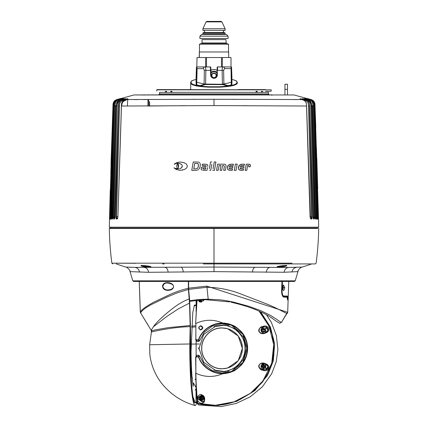 <?xml version="1.0" encoding="UTF-8"?>
<svg xmlns="http://www.w3.org/2000/svg" width="428" height="428" viewBox="0 0 428 428"><rect width="100%" height="100%" fill="white"/><g stroke="black" fill="none" stroke-linecap="round" stroke-linejoin="round"><path stroke-width="0.64" d="M195.773 99.301L192.868 99.307M149.672 105.989L171.633 105.791M180.407 105.716L185.484 105.684M117.887 216.424L115.763 217.066L118.615 105.957C118.396 102.346 120.033 100.189 123.532 99.489C128.245 98.52 129.186 98.531 126.351 99.531L214 99.285L214 105.593L214.904 105.593M215.45 105.593L216.739 105.593M242.467 105.684L247.694 105.716M235.133 99.307L232.227 99.301M264.087 89.58L262.401 89.58M188.406 89.58L190.695 89.58L190.695 82.379A0.428 0.423 180 0 1 191.123 81.957L191.123 82.823C191.894 84.819 197.688 86.124 208.5 86.74L219.5 86.74L219.601 87.157L208.399 87.157C197.469 86.584 191.567 85.279 190.695 83.241L190.695 89.58M238.054 89.58L256.206 89.58M149.672 106.074L149.586 101.634M166.567 92.1L166.54 91.287M170.751 91.287L170.74 92.1M171.312 91.287L171.393 92.1M256.688 91.287L256.607 92.1M257.249 91.287L257.26 92.1M261.46 91.287L261.433 92.1M261.92 92.1L261.947 91.287M256.533 89.58L261.471 89.58M265.617 89.58L261.465 89.58M265.59 91.287L270.929 91.287M157.012 89.58L271.245 89.848L156.755 89.848L157.012 89.58M166.535 89.58L162.383 89.58M166.529 89.58L164.989 89.58M166.053 91.287L166.08 92.1M256.078 91.287L255.998 92.1M172.002 92.1L171.922 91.287M266.045 92.336L161.955 92.336M221.501 66.934L221.501 57.534L230.981 57.534L230.96 59.669M216.135 75.489A2.135 2.135 0 0 0 212.93 73.637A2.135 2.135 0 0 0 212.93 77.34A2.135 2.135 0 0 0 216.135 75.489M221.501 57.534L206.499 57.534L206.499 66.934M197.035 59.556L197.014 57.534L206.499 57.534M228.648 52.403L228.691 57.534M199.309 57.529L199.389 54.115M223.678 39.611L225.963 39.611L226.246 43.378L201.754 43.378L199.469 44.207L199.469 51.975M225.963 39.611L202.037 39.611L202.037 42.977L225.963 42.977M226.246 43.378L228.531 44.207L199.469 44.207M228.531 44.207L228.531 51.975M228.702 52.906L228.702 51.975L199.298 51.975L199.298 52.906M199.352 52.403L199.309 54.115M196.992 67.335L196.431 67.346L196.051 82.181L196.564 67.592A0.428 0.401 1.4 0 1 196.773 67.26L197.105 68.614L196.431 67.346A0.428 0.428 -90 0 1 196.859 66.934L202.717 66.934M199.245 57.566L199.277 54.115M225.112 30.356L202.888 30.356L225.112 30.356L225.112 28.73L202.888 28.73L202.888 30.356M221.148 21.4L206.852 21.4L221.148 21.4L221.923 21.892L206.077 21.892L202.888 28.73M221.923 21.892L225.112 28.73M225.112 33.036L202.888 33.036L202.888 34.031L225.112 34.031L225.112 33.036L223.999 32.544C222.988 31.752 223.074 31.11 224.256 30.613M202.46 34.459L202.888 34.031L225.112 34.031L225.54 34.459M228.103 36.166L226.391 34.459L201.609 34.459L199.897 36.166L199.897 38.536L228.103 38.536L228.103 36.166L199.897 36.166M232.682 79.613A0.428 0.342 103.8 0 0 232.581 79.603L232.682 79.613C237.513 81.315 235.898 80.277 237.305 82.379L237.305 83.241C236.433 85.279 230.531 86.584 219.601 87.157M219.5 86.74C230.312 86.124 236.106 84.819 236.877 82.823A0.428 0.423 0 0 1 237.305 83.241L237.305 82.379A0.428 0.423 180 0 0 236.877 81.957C236.839 81.095 235.405 80.309 232.581 79.603L231.949 79.603M196.051 79.603L195.419 79.603A0.428 0.342 76.2 0 0 195.318 79.613L195.419 79.603C192.595 80.309 191.161 81.095 191.123 81.957M231.339 81.341L231.371 82.545M224.272 84.498L223.154 84.626M222.405 84.626L203.728 84.498M196.629 82.545L196.661 81.341M208.5 86.74L208.399 87.157M196.564 67.346A0.428 0.428 -90 0 1 196.992 66.934L204.905 66.934C205.51 67.164 205.825 68.303 205.863 70.353L210.918 70.336L210.811 67.346L211.079 75.061A2.921 2.921 0 0 0 214 77.88A2.921 2.921 0 0 0 216.921 75.061L217.189 67.346L217.344 75.077A3.349 3.349 0 0 1 214 78.308A3.349 3.349 0 0 1 210.656 75.077L210.383 66.934L204.584 66.934M217.189 67.33L217.617 66.934L221.774 66.934L217.617 66.934L217.51 70.353L222.137 70.353C222.175 68.303 222.49 67.164 223.095 66.934L231.141 66.934A0.428 0.428 -90 0 1 231.569 67.346L231.436 67.346A0.428 0.428 -90 0 0 231.008 66.934L231.008 59.294M231.949 78.19L231.569 67.346L231.949 82.181L223.892 83.979L223.887 84.375A0.428 0.369 107.5 0 1 223.518 84.776L222.405 84.658L222.405 84.268L223.887 84.375L227.482 85.509A0.428 0.369 107.5 0 1 227.108 85.91L223.518 84.776M231.436 67.346L230.895 68.614L224.577 68.614A1.707 1.477 -90 0 0 223.095 66.934L217.617 66.934A0.428 0.428 0 0 0 217.189 67.346M227.482 85.509L229.087 85.509L231.291 84.84L231.008 66.934M231.441 84.792L231.441 84.904A0.428 0.423 -179.4 0 0 231.864 84.503L231.436 67.592A0.428 0.401 178.6 0 0 231.227 67.26M231.291 84.84L231.864 84.498L231.949 82.181M223.892 83.979L222.416 84.081L222.137 70.353L223.619 70.32L223.892 83.979M197.362 66.934L196.431 67.346L196.051 78.19M205.595 84.268L222.405 84.268L205.59 84.081L204.113 84.375A0.428 0.369 72.5 0 0 204.482 84.776L200.893 85.91A0.428 0.369 72.5 0 1 200.518 85.509L204.113 84.375L204.108 83.979L205.59 84.081M205.584 84.081L205.863 70.353L204.381 70.32L204.108 83.979L196.051 82.181L196.136 84.498A0.428 0.423 179.4 0 0 196.559 84.904L196.559 84.792M196.051 82.181L196.136 84.498L198.913 85.509L200.518 85.509M210.811 67.33L210.383 66.934L210.811 67.33M215.316 77.564L212.684 77.564A2.461 2.461 0 0 1 212.566 77.489L212.55 77.479A2.461 2.461 0 0 1 211.55 75.248L211.55 75.226A2.461 2.461 0 0 1 212.984 73.247L213 73.236A2.461 2.461 0 0 1 215.434 73.482L215.45 73.498A2.461 2.461 0 0 1 216.45 75.724L216.45 75.745A2.461 2.461 0 0 1 215.316 77.564M204.381 70.32L203.423 68.614A1.707 1.477 90 0 1 204.905 66.934L210.383 66.934A0.428 0.428 0 0 1 210.811 67.346M203.931 66.934L201.888 66.934M196.992 59.155L196.773 67.26M224.069 66.934L221.774 66.934M220.49 66.934L217.617 66.934M210.988 72.455A4.275 4.275 0 0 1 217.012 72.455A4.275 4.275 0 0 0 210.988 72.455M211.55 75.248L212.55 77.479L211.55 75.248M210.918 70.358A5.981 5.981 0 0 1 217.082 70.358M317.613 218.863A0.685 0.679 89.6 0 1 317.678 219.131L314.045 105.737C314.147 102.206 312.467 100.082 309.016 99.36C305.132 98.231 305.303 98.221 309.519 99.328C312.964 99.981 314.628 102.099 314.516 105.684C314.623 102.18 312.959 100.061 309.546 99.328C305.603 98.189 305.694 98.178 309.813 99.307L294.073 94.963L133.927 94.963L118.171 99.307C114.774 100.056 113.12 102.164 113.211 105.641L109.702 219.002M109.712 218.831A0.685 0.685 88.7 0 0 109.638 219.125L113.062 105.614C112.981 102.153 114.629 100.045 118.005 99.291C114.533 100.024 112.89 102.126 113.056 105.609L109.311 227.172L318.689 227.172L318.502 219.136A0.685 0.685 -72 0 0 318.502 219.109L315.019 105.593L318.475 218.976M109.905 205.895L109.557 219.061A0.685 0.685 87 0 0 109.552 219.131M111.087 161.04L112.981 105.593L109.498 219.12A0.685 0.685 72 0 0 109.498 219.136L109.894 218.531M117.721 218.301L117.534 218.403A0.685 0.631 90.1 0 0 117.181 218.992L116.293 218.997L115.763 217.066M126.854 99.403L123.917 100.147C120.857 100.719 119.385 102.656 119.503 105.967L116.534 218.334M116.518 217.536L115.795 217.9L116.518 217.536M116.17 218.959L116.293 218.997A0.685 0.642 89.5 0 1 116.646 218.408L117.727 218.28M117.32 218.954L117.689 218.398M114.469 218.992L114.736 218.457M125.276 98.718L124.5 98.766M123.205 98.943L123.687 98.649M111.424 217.253L111.494 218.526L111.21 218.515M122.141 98.601L121.547 98.713M110.023 217.247L113.227 105.641C113.142 102.169 114.795 100.056 118.187 99.307C122.306 98.178 122.397 98.189 118.454 99.328C115.036 100.066 113.372 102.18 113.468 105.679C113.377 102.094 115.041 99.975 118.481 99.328C122.697 98.221 122.863 98.231 118.984 99.36L121.67 98.531M118.695 99.981L118.454 99.328L121.242 98.499M118.214 99.194L117.909 99.285C114.463 100.018 112.821 102.121 112.981 105.593C112.901 102.142 114.544 100.04 117.909 99.285L117.406 99.43M109.605 214.91L110.253 189.93M113.688 102.217L112.912 107.358M120.947 98.435L118.016 99.35M113.227 105.641L113.912 105.657M114.196 105.7L113.463 105.679L110.023 217.253L110.499 217.264L110.173 219.131L110.135 217.242L113.484 105.684L109.83 217.247M110.023 217.253L109.937 218.954A0.685 0.685 91 0 0 109.91 219.125M109.953 218.751A0.685 0.685 90.4 0 0 109.83 219.125M119.262 100.013L119.021 99.36C123.398 98.274 123.692 98.285 119.915 99.398C116.314 100.099 114.629 102.239 114.854 105.807L111.371 217.253L110.713 217.242L113.992 105.743C114.035 101.934 115.71 99.804 119.021 99.36L118.984 99.36C115.528 100.088 113.848 102.212 113.955 105.737L110.376 218.911L110.718 218.526M110.376 218.911L110.387 218.863A0.685 0.679 90.4 0 0 110.322 219.131M110.413 218.628A0.685 0.685 90.7 0 0 110.173 219.131M110.809 217.258L110.135 217.242M113.992 105.743L114.736 105.759L112.109 192.958M111.243 218.724A0.685 0.679 89.4 0 0 111.098 219.125L110.831 219.131A0.685 0.679 89.6 0 1 111.227 218.526L111.264 218.51M112.783 217.092L111.74 217.215L114.843 105.807L111.098 219.125M110.831 219.131L110.713 217.242M115.688 101.934L114.736 105.759M118.299 100.698L115.704 105.828L114.918 105.812C114.838 102.239 116.518 100.104 119.963 99.403C124.489 98.344 124.96 98.36 121.375 99.446C118 99.879 116.309 102.025 116.309 105.882L112.794 217.215L112.398 219.099L111.965 219.109L111.74 217.215M119.894 99.419L120.247 100.056M115.704 105.828L112.355 218.51L112.66 218.366M111.965 219.109A0.685 0.674 88.6 0 1 112.355 218.51L112.783 218.499M112.639 218.59A0.685 0.669 88.3 0 0 112.398 219.099M114.902 216.798L113.372 217.14L116.309 105.882L116.823 105.893L116.309 105.882M121.343 99.467L121.761 100.104C118.636 100.692 117.133 102.629 117.245 105.898L116.416 105.887C116.165 102.292 117.839 100.147 121.434 99.446C126.067 98.429 126.752 98.445 123.489 99.489C120.059 100.024 118.385 102.18 118.47 105.951L114.918 217.135L114.372 219.034L113.73 219.056L113.372 217.14M114.667 218.489A0.685 0.658 88.4 0 0 114.372 219.034M117.245 105.898L114.105 218.462L114.774 218.136M113.73 219.056A0.685 0.663 88.2 0 1 114.105 218.462L114.741 218.446M318.502 219.088L318.486 218.531M318.443 219.04A0.685 0.685 93 0 1 318.448 219.131L314.944 105.609C315.029 102.153 313.382 100.045 310.006 99.291C313.478 100.115 315.126 102.217 314.938 105.614L318.346 217.258L317.71 217.269M318.288 218.831A0.685 0.685 91.3 0 1 318.362 219.125L314.789 105.641L317.977 217.247M318.346 217.258L318.362 219.125M310.428 218.398L310.466 218.403A0.685 0.631 89.9 0 1 310.819 218.992L310.081 217.082L306.523 106.016C306.625 102.222 304.998 100.061 301.649 99.531C298.814 98.531 299.755 98.52 304.469 99.489C307.973 100.211 309.61 102.367 309.385 105.957L312.237 217.066L311.386 217.082L308.497 105.967C308.62 102.65 307.149 100.708 304.083 100.147L301.264 99.435M127.929 99.061L126.351 99.531C123.002 100.061 121.375 102.222 121.477 106.016L117.919 217.082L121.413 106.016C121.397 100.96 123.2 100.724 126.324 99.537L126.297 99.547M116.646 218.408L117.85 217.788M306.523 106.016L214 105.593L121.814 106.032C121.723 102.683 123.189 100.735 126.212 100.189M214 99.285L301.703 99.547M310.113 216.424L311.386 217.082L311.354 218.408L310.225 217.825M310.412 218.376L311.354 218.408A0.685 0.642 90.5 0 1 311.707 218.997L310.819 218.992M309.53 105.951L309.091 105.967L309.53 105.951C309.615 102.18 307.941 100.024 304.511 99.489C308.727 101.078 309.075 100.906 309.567 105.951L313.109 217.135L309.53 105.951L308.497 105.967M304.083 100.147L304.511 99.489C301.242 98.445 301.927 98.429 306.566 99.446C310.166 100.152 311.841 102.297 311.584 105.887L314.628 217.14L313.831 217.156L310.755 105.898C310.867 102.624 309.364 100.692 306.239 100.104L306.625 99.446C303.04 98.36 303.511 98.344 308.037 99.403C311.418 99.901 313.098 102.035 313.082 105.812L316.26 217.215L315.511 217.226L312.296 105.828L309.701 100.698M313.259 218.446L313.895 218.462L313.831 217.156L313.098 216.798M313.226 218.136L313.895 218.462A0.685 0.663 91.8 0 1 314.27 219.056L313.628 219.034L313.082 217.135M314.628 217.14L314.27 219.056M313.333 218.489A0.685 0.658 91.6 0 1 313.628 219.034M315.361 218.59A0.685 0.669 91.7 0 1 315.602 219.099L315.206 217.215L311.691 105.882L310.755 105.898M311.691 105.882L311.177 105.893L311.691 105.882C311.766 102.276 310.081 100.131 306.625 99.446L304.442 98.814M315.217 218.499L315.645 218.51L315.34 218.366M315.217 217.092L315.645 218.51A0.685 0.674 91.4 0 1 316.035 219.109L315.602 219.099M316.26 217.215L316.035 219.109M313.146 105.807L313.146 105.807C313.371 102.233 311.68 100.093 308.085 99.398C304.303 98.285 304.602 98.274 308.979 99.36C312.301 99.831 313.975 101.955 314.008 105.743L317.287 217.242L316.629 217.253L313.146 105.807L312.296 105.828M307.759 100.056L308.096 99.403M316.757 218.724A0.685 0.679 90.6 0 1 316.902 219.125L316.736 218.51M317.287 217.242L317.169 219.131A0.685 0.679 90.4 0 0 316.774 218.526L316.576 217.253M315.891 192.958L313.264 105.759L312.312 101.934M317.169 219.131L316.902 219.125M308.738 100.013L309.021 99.36L306.518 98.643M313.264 105.759L314.05 105.737L317.506 217.264L317.977 217.253L314.532 105.679L317.865 217.242L317.191 217.258M317.587 218.628A0.685 0.685 89.3 0 1 317.827 219.131L317.678 219.131M317.865 217.242L317.827 219.131M309.31 99.981L309.546 99.328L307.181 98.584M318.047 218.751A0.685 0.685 89.6 0 1 318.17 219.125L317.977 217.253L318.063 218.954A0.685 0.685 89 0 1 318.09 219.125M318.17 217.247L318.17 219.125M318.229 217.242L314.789 105.641C314.874 102.164 313.221 100.05 309.829 99.307C313.205 100.056 314.858 102.169 314.773 105.641L314.088 105.657M314.789 105.641C313.574 98.274 311.964 100.837 309.829 99.307L309.786 99.398M314.981 104.742L315.019 105.593C315.099 102.142 313.457 100.04 310.097 99.285C313.564 100.109 315.206 102.217 315.019 105.593L314.27 105.63M313.066 100.655L309.984 99.35M309.728 99.178L310.086 99.317M302.28 99.601L302.548 99.676M311.948 218.836L312.205 217.906L311.482 217.536L312.205 217.9L311.482 217.536M304.618 98.975L302.65 98.964M316.148 218.954L316.222 218.521M306.972 98.408L310.006 99.291M313.216 100.708L313.874 101.377M314.211 101.864L314.976 104.721L315.805 127.319M316.939 161.971L317.72 188.818M213.037 168.948L214.203 162.271M214.465 170.328L215.926 161.977L214.257 161.977L215.926 161.977L214.465 170.328L212.796 170.328M245.158 170.189L246.223 164.191L249.331 164.191L250.434 165.481L250.182 164.582M248.684 166.781L250.23 166.781L248.684 166.781L248.823 165.898L248.684 166.781M246.763 170.328L245.137 170.328L246.763 170.328L247.641 165.358L248.363 165.358L248.823 165.898M238.343 167.236L238.326 167.947L239.541 165.026L241.879 164.191L244.425 164.191L244.217 165.486L241.462 165.486L244.217 165.486M238.519 168.98L239.252 169.927M238.926 165.706L238.583 166.326M241.879 164.191L240.627 164.395M241.462 165.486L240.311 166.61L240.627 165.92M240.103 167.904L243.735 167.904L240.103 167.904L240.076 168.231L240.103 167.904M240.119 168.536L240.82 169.028L243.527 169.028L243.318 170.323L240.937 170.323L243.318 170.323M240.937 170.323L240.151 170.264L238.61 169.226L238.326 167.947M227.343 167.262L227.332 167.931L228.541 165.026L230.879 164.191L233.426 164.191L233.217 165.486L230.462 165.486L233.217 165.486M230.462 165.486L229.312 166.61L232.987 166.61L232.736 167.904L229.103 167.904L232.736 167.904M227.937 165.69L227.589 166.332M230.879 164.191L229.654 164.389M229.312 166.61L229.638 165.92M229.114 168.525L229.82 169.028L232.527 169.028L232.318 170.323L229.938 170.323L232.318 170.323M229.151 170.264L229.938 170.323L229.151 170.264L227.61 169.226L228.167 169.863M216.541 170.328L218.168 170.328L216.541 170.328L217.627 164.191L224.422 164.191C225.583 164.341 226.128 164.999 226.07 166.166L225.305 170.328L223.678 170.328L224.395 166.401L223.662 165.524L222.592 165.524L221.715 170.328L220.088 170.328L220.923 165.524L220.088 170.328L221.715 170.328M223.881 169.226L223.678 170.328M224.379 166.08L224.395 166.401M219.045 165.524L220.923 165.524L219.045 165.524L218.168 170.328M217.627 164.191L217.408 165.417M224.422 164.191L223.063 164.191M226.07 166.144L226.038 165.438M226.038 165.433L225.706 164.791M225.305 170.328L225.46 169.493M234.303 170.328L236.053 170.328L234.303 170.328L235.427 164.106L234.303 170.328M237.155 164.245L236.079 170.189M235.427 164.106L237.182 164.106M229.103 167.904L229.076 168.231M227.61 169.226L227.332 167.947M240.311 166.61L243.981 166.61L243.735 167.904M250.434 165.481L250.23 166.781M312.237 217.066L311.707 218.997M209.367 168.659L210.533 161.977L211.871 161.977M211.817 164.186L210.742 170.328L209.634 170.328M210.41 170.328L210.742 170.328M191.824 170.05L191.776 170.328L195.783 170.328L191.776 170.328L193.21 162.116M193.237 161.977L198.164 162.062M195.826 168.867L193.777 168.867L194.74 163.4L197.704 163.566L198.287 164.026L198.496 164.983L197.955 167.616L197.287 168.493L195.826 168.867M197.955 167.616L198.287 166.572M198.373 166.155L198.453 165.524M198.287 164.026L196.784 163.4M194.74 163.4L193.777 168.867M198.956 169.119L199.999 167.321L200.374 164.523L199.999 167.321L198.956 169.119M198.373 169.574L197.913 169.868L198.373 169.574M197.452 170.077L197.913 169.868L197.452 170.077M196.827 170.242L196.324 170.285L196.827 170.242M195.783 170.328L196.324 170.285L195.783 170.328M198.999 162.314L198.581 162.142L198.999 162.314M199.662 162.768L199.33 162.522L199.662 162.768M200.042 163.314L200.374 164.523M202.112 165.443L205.124 165.443L202.112 165.443L202.321 164.191L202.112 165.443M206.922 164.406L205.67 164.191L206.922 164.406L207.741 165.278L207.805 166.492L207.842 166.005M202.754 170.333L207.093 170.333L202.754 170.333M202.455 166.818L201.791 167.204L203.295 166.62L206.093 166.62L205.927 165.7L205.124 165.443M204.605 167.824L203.156 167.99L205.868 167.824L205.659 169.076L203.279 169.076L202.819 168.493L203.156 167.99L202.819 168.493L203.279 169.076M205.659 169.076L205.868 167.824L205.387 167.824M202.819 168.493L202.909 168.916L202.819 168.493M205.932 165.706L206.125 166.064M207.741 165.278L207.436 164.743M207.601 167.594L207.238 169.563M201.791 170.167L201.128 169.215L201.342 169.772M201.128 169.215L201.791 167.204L201.208 168.124M178.412 167.535L177.69 163.362L176.999 164.689M176.978 164.759L176.759 166.155M177.106 167.915L177.69 168.942L178.385 167.621M177.69 163.362C178.925 165.219 178.925 167.075 177.69 168.942C176.459 167.091 176.459 165.229 177.69 163.362M176.566 168.91L174.865 168.354L178.904 168.932L177.031 168.98M182.312 166.16L181.226 168.001M180.611 168.37L180.086 168.605M179.616 168.771L181.258 167.979C182.649 166.733 182.649 165.492 181.253 164.25L178.663 163.266L176.459 163.33L174.191 164.331L175.213 163.742M181.279 164.261L181.809 164.721M179.476 163.426L181.253 164.25M175.758 163.523L176.411 163.341M174.191 164.331L177.7 162.346L176.545 162.683M175.443 163.261L174.217 164.299M177.7 162.346L180.365 162.025L184.19 162.72L186.207 163.967C187.544 165.336 187.592 166.754 186.351 168.215L184.452 169.499L186.351 168.215M186.956 167.418L187.191 166.749M187.25 166.348L187.143 165.358M186.619 164.373L186.207 163.967M179.878 170.291L180.397 170.307M182.146 170.162L182.435 170.109M184.452 169.499L180.365 170.307L178.182 170.077M177.347 169.889L173.971 167.706L174.875 168.627M175.641 169.167L176.159 169.451M173.971 167.706L174.865 168.354M202.321 164.191L205.67 164.191M117.919 217.082L117.181 218.992M119.503 105.967L118.47 105.951M123.435 99.515L123.917 100.147M214 94.963L294.073 94.963M133.927 94.963L214 94.706M297.599 99.564L294.576 99.574M318.486 218.585L318.496 218.954M148.693 100.136L148.805 106L147.906 106.005L147.992 99.531L143.701 99.553M137.95 99.574L134.044 99.58M129.791 99.564L127.683 99.547L127.416 106.08M141.914 95L145.734 95M148.334 94.706L148.409 94.995M268.442 93.882L268.388 92.336L159.612 92.336L159.558 93.882L268.442 93.882C268.217 94.053 268.5 94.326 269.298 94.706L158.702 94.706C159.5 94.326 159.783 94.053 159.558 93.882M148.757 102.051L148.832 106.096M284.92 94.706A1.707 1.707 0 0 0 284.936 94.492L284.936 84.241L287.498 84.241L287.498 94.492A4.275 4.275 0 0 1 287.493 94.706M110.59 227.172L110.59 228.028M317.41 227.172L317.496 228.028L228.477 228.028M283.192 266.061L279.752 266.061L283.192 266.061M283.93 266.061L282.683 266.061M144.172 266.061L144.487 266.061M259.7 311.37L269.774 326.73L273.551 339.158L273.883 355.417L269.865 369.776L262.519 382.027L252.129 392.283L239.776 399.666L251.177 392.904L260.791 383.852L268.105 372.847L272.62 360.435L273.984 347.279L272.085 334.172L267.072 321.926L259.331 311.21M196.029 383.461L196.029 389.293L195.243 389.63L196.029 390.149L196.029 401.261L196.099 390.331L196.115 401.732L197.533 403.77L217.97 405.503L236.759 401.32L254.794 390.641L267.463 375.511L273.326 360.89L274.637 343.962L270.426 327.104L260.652 311.798M196.163 402.154L196.484 402.999M198.929 404.995L196.516 403.042M199.143 300.092L199.143 301.735M196.115 300.397L196.115 311.424M196.115 340.72L196.115 355.994M196.115 385.291L196.099 384.97M199.555 398.195L199.555 397.446M199.555 301.927L199.555 300.055M239.776 399.666C225.914 405.765 211.796 407.039 197.426 403.492M196.72 302.05L196.72 300.328M200.165 397.922L200.16 397.205M200.16 397.077L200.16 396.644M200.16 396.531L200.16 396.232M200.16 302.082L200.16 300.007M200.588 399.955L200.475 399.64M204.231 299.333L205.97 299.728L204.311 299.643L204.231 299.333L202.177 299.712M201.165 299.975L201.181 301.189L201.374 300.782L201.181 301.189L201.556 301.119M188.598 281.442L188.668 289.387L206.895 287.284L214.396 287.632L221.843 288.638C228.06 289.842 233.474 291.275 238.096 292.939L266.676 303.955C281.11 309.851 285.968 313.82 287.092 313.269L281.528 322.22C281.239 322.455 279.602 321.487 276.616 319.304L270.55 315.409L260.609 310.562L248.475 306.202L234.255 302.312C229.906 301.28 223.095 300.071 218.869 299.739L208.045 299.209C201.861 299.199 195.751 299.723 189.706 300.777L189.898 301.184M188.62 288.183L206.847 286.134L287.696 312.296L287.423 313.189M188.668 289.387L189.706 300.777M287.696 312.296L288.221 297.176L287.809 296.732L286.364 296.684M286.888 296.706L287.231 296.716M286.894 296.663L287.3 297.102M288.221 297.176L287.68 300.076L287.001 297.176L283.721 297.102L282.908 296.641L281.597 291.2L281.95 281.373M287.803 296.738L288.215 297.176M286.851 297.176L287.455 296.722M283.721 297.102L283.336 296.663L286.626 296.738L287.001 297.176M286.626 296.738L286 297.176M283.336 296.663L282.71 296.395M201.155 299.937L201.171 301.114M230.943 302.168L230.943 302.168C241.108 304.592 249.064 306.983 254.804 309.342M229.659 301.9L205.97 299.728M254.451 309.198L255.008 309.241L254.451 309.198M271.491 317.763C272.224 318.395 272.352 318.437 271.866 317.892M287.349 312.424L281.528 322.22L280.11 323.022C280.329 323.9 277.692 322.327 272.192 318.293L272.165 318.272M140.373 312.333L139.255 281.442L140.352 312.103C141.197 309.909 145.702 306.587 153.855 302.147L169.937 294.518C175.207 292.094 181.354 290.002 188.374 288.237L188.347 281.442M151.362 330.625L140.603 312.938C141.518 311.354 143.171 309.027 151.619 304.426L166.749 297.166L177.47 292.768L188.422 289.44L189.508 303.056L190.16 325.515L168.482 327.591L155.771 329.806C151.507 330.71 150.185 331.17 151.806 331.192M191.562 327.201L195.644 326.901M200.711 325.745L200.406 325.762M191.621 326.104L195.644 325.804M149.891 344.743L189.818 343.978C189.492 376.014 192.199 406.514 195.286 405.589L196.778 403.427M151.33 330.56L151.475 331.823L149.639 344.717L149.827 354.224C149.998 356.503 150.993 362.548 153.181 368.23C155.487 374.286 158.708 379.807 162.854 384.788C171.505 394.98 182.269 401.903 195.136 405.567L195.286 405.589M199.453 343.994L190.08 344.096M190.16 325.515L190.155 326.607C167.161 327.441 148.634 332.957 151.753 331.695M190.155 326.607L189.818 343.978M151.785 330.753L151.384 329.924L153.422 326.773L166.749 316.522L178.332 308.861L189.508 303.056M153.422 326.773C155.551 323.531 159.831 319.149 166.257 313.638C168.926 311.365 174.469 306.983 177.476 305.014C181.509 302.339 185.447 300.312 189.283 298.942M201.01 299.948L200.914 302.115M196.334 402.7L193.938 401.978L191.808 390.293L189.979 345.343L190.321 325.045L189.674 302.735L188.539 288.274L188.518 281.442M188.374 288.237L188.422 289.44M201.09 302.098L201.165 300.574M194.023 306.143L196.115 305.137M140.352 312.103L140.603 312.938M168.429 289.884L168.327 289.89C165.855 290.184 164.02 289.184 162.833 286.878C163.287 283.978 164.957 282.705 167.835 283.063L167.583 282.651C160.666 282.282 161.014 290.628 168.081 290.334C175.544 290.254 175.357 282.849 167.583 282.651L167.936 283.063M168.327 289.89L168.081 290.334L168.327 289.89C171.098 289.697 172.848 288.702 173.57 286.904C173.698 284.363 170.579 283.47 167.835 283.063L167.899 283.063M200.828 302.12L200.422 299.991M196.029 387.463L193.392 382.985L193.13 386.436L192.477 380.813C192.525 378.229 192.423 377.17 192.172 377.63L192.097 377.475C191.476 369.936 191.129 361.211 191.054 351.302L192.744 312.954L194.414 305.084L196.115 304.998M204.311 299.643L189.834 301.344L189.732 301.911L190.476 327.163L190.936 378.454L192.814 396.339L195.286 402.818L196.142 402.074M189.732 301.911L189.299 301.499M189.197 295.16L189.133 294.796M189.005 293.346L188.973 292.699M287.803 296.481L286.904 296.406L287.338 295.994M286.781 296.449L287.37 296.465M286.958 297.128L287.391 296.609L287.894 298.145L288.258 296.064L288.772 281.442M287.894 298.145L287.402 298.578L287.092 297.861M286.926 296.914L286.744 296.481L287.183 296.069L283.764 295.994L283.341 296.406L286.744 296.481L286.926 296.914L286.353 296.898L286.685 296.481M283.341 296.406L283.336 296.406C282.229 295.999 281.656 294.255 281.629 291.184L281.982 281.356M281.597 291.184L282.073 291.2C282.143 294.132 282.705 295.732 283.764 295.994M282.073 291.2L282.432 281.373M282.721 287.659L283.309 288.001L283.02 288.943L282.956 286.38L283.133 287.659L284.438 287.659L283.545 284.978L283.234 285.091M282.528 287.67L283.357 284.946L284.706 287.67C283.914 291.473 283.186 291.473 282.528 287.67M284.438 287.659L284.706 287.67M287.183 296.069L287.391 296.609M281.667 289.264L281.688 289.542M282.555 289.606L282.956 288.943M282.956 286.38L282.555 285.711M204.049 396.943L203.915 397.318L204.049 396.943M203.284 398.393L203.337 397.976M203.814 396.494L203.626 396.82M204.017 399.511L204.161 399.795L204.017 399.511M265.66 367.636L266.494 369.032L265.66 367.636M266.516 369.476L265.916 368.701M266.965 369.187L265.317 368.08M265.29 368.048L265.093 367.705M261.722 369.942L263.621 370.509C268.276 371.98 271.101 365.956 266.291 364.041L265.799 364.314L263.985 363.57L264.472 363.286C261.925 362.564 260.128 363.195 259.074 365.175C257.56 366.395 260.829 370.295 261.722 369.942L261.583 369.385C258.779 367.641 258.287 365.849 260.096 364.009C260.812 363.281 262.113 363.137 263.985 363.57L265.815 364.324L265.339 364.843M266.125 364.469L265.708 365.346L266.125 364.469M265.51 330.239L265.51 330.239C264.226 332.765 262.926 332.765 261.631 330.239C262.926 327.72 264.226 327.72 265.526 330.239L264.809 330.239L265.093 331.47M265.708 331.368L266.055 332.133L265.708 331.368M265.697 332.283L265.339 331.877M267.126 327.5L265.339 328.602M266.933 327.35L266.066 327.912M266.494 327.682L265.67 329.036L266.494 327.682M265.916 328.019L266.623 327.142M203.969 300.306L203.637 299.702M202.695 398.393L202.845 397.708M203.113 396.376L203.182 396.012M203.257 301.103L203.011 299.803M201.556 302.013L201.556 299.91M201.096 398.393L201.096 397.708M201.096 396.382L201.096 396.109M201.096 396.071L201.096 395.788M148.243 325.403L140.566 312.879M140.566 312.98L140.475 311.996M196.409 390.4L196.259 401.261L197.859 403.117C196.939 397.596 196.259 387.634 195.826 373.227L195.644 373.173C196.072 387.399 196.746 397.27 197.656 402.791L197.859 403.117L197.313 402.978L196.029 401.261L196.131 402.015M196.265 390.4L195.478 390.063L196.869 390.063M259.031 311.076L269.025 326.115L273.717 344.668L271.737 363.254L262.91 380.963L250.348 393.364L234.073 401.822L215.434 405.279L197.388 403.385L197.313 402.978M196.029 378.855L195.008 379.288L196.029 379.909M197.388 403.385L196.104 401.796M231.559 325.243L221.779 323.686L212.181 326.136L204.327 332.187L199.48 340.865L198.64 339.42C201.738 329.929 212.951 322.391 222.865 323.14L231.297 325.136L242.869 334.273L247.272 348.36L242.869 362.446L231.297 371.579L222.854 373.323L222.742 373.698C213.695 377.507 204.739 377.357 195.874 373.243L195.644 357.508L196.168 355.845M199.48 340.865L198.667 341.464L196.971 341.464L196.126 340.602L196.126 356.117L196.971 355.251L198.667 355.251L199.48 355.855L204.322 364.533L212.181 370.584L221.779 373.034L231.559 371.477M222.854 323.397C213.064 322.653 201.93 330.159 198.902 339.511L198.1 340.062L198.667 341.464M196.971 341.464L196.468 339.811L195.874 339.206L195.874 323.477L195.831 339.746M196.168 340.875L195.644 339.206L196.489 340.062L198.1 340.062L198.64 339.42M222.742 373.698C226.407 373.564 229.863 372.735 233.116 371.204C234.137 371.162 236.807 369.177 241.13 365.25C245.335 360.579 247.507 354.951 247.651 348.36C247.491 341.726 245.319 336.098 241.13 331.47C237.267 327.843 234.598 325.858 233.116 325.515C229.916 324.001 226.455 323.167 222.742 323.022C213.7 319.213 204.745 319.363 195.874 323.477M200.769 325.729C203.493 327.142 203.493 328.554 200.769 329.967C198.052 328.554 198.052 327.142 200.769 325.729M196.875 300.312L195.644 323.547L196.869 300.312M197.046 300.296L195.644 323.547M261.722 326.778C260.823 326.414 257.565 330.346 259.068 331.534C260.128 333.53 261.931 334.161 264.472 333.433L263.99 333.15C262.418 334.038 260.818 333.498 259.191 331.529C258.967 329.03 259.764 327.629 261.583 327.329L261.722 326.778L263.621 326.211C268.308 324.729 271.074 330.774 266.291 332.679L265.799 332.401L263.99 333.15L265.799 332.401M266.387 332.171L264.814 332.824C261.562 334.37 259.298 328.881 262.68 327.655L261.583 327.329L263.466 326.767L266.195 326.928L267.88 330.352L265.809 332.395C268.602 330.801 268.731 328.977 266.195 326.928M262.68 327.655L264.253 327.003L266.232 326.944M264.253 327.003L263.466 326.767L263.621 326.211M264.472 333.433L266.291 332.679M266.232 369.776L264.253 369.717L262.68 369.064C259.298 367.839 261.562 362.35 264.814 363.891M266.2 369.787C268.795 368.112 268.666 366.293 265.815 364.324L267.88 366.363L266.2 369.787L263.466 369.947L264.333 369.557C267.393 370.99 269.506 365.87 266.339 364.704L266.387 364.544M266.291 364.041L264.472 363.286M263.621 370.509L263.466 369.947L261.583 369.385L262.68 369.064M202.797 402.336L199.159 399.008L199.582 397.35L202.631 395.274M202.947 395.504L199.764 397.393L199.341 399.051L203.707 401.576M203.065 395.606L199.742 398.051L204.204 399.747M204.097 400.56L202.722 402.368L198.121 398.939L199.341 399.051M204.097 400.512L204.343 398.832L204.691 399.308C204.782 397.024 203.733 395.488 201.551 394.702C199.983 393.375 197.014 397.002 197.645 397.505L201.946 394.916L204.343 398.832L204.097 400.512L202.722 402.368M204.108 400.464L204.456 400.945L204.691 399.308M197.645 397.505L197.602 399.196C197.645 403.529 204.145 404.942 204.456 400.945M197.602 399.196L198.121 398.939L198.164 397.259L199.582 397.35M197.838 300.21L200.983 302.109L204.349 299.643M222.865 373.58C212.951 374.323 201.738 366.791 198.64 357.3L198.078 356.909L196.468 356.909L195.874 357.508L195.874 373.243M198.64 357.3L199.48 355.855M198.667 355.251L198.1 356.652L198.902 357.209C201.93 366.561 213.064 374.067 222.854 373.323M195.831 356.973L195.644 357.508L196.489 356.652L198.1 356.652M213.968 326.746L225.176 325.066L235.839 328.891L243.452 337.323L246.202 348.36L243.452 359.397L235.839 367.829L225.176 371.654L213.968 369.974M199.411 349.296C198.33 348.67 198.33 348.05 199.411 347.424M199.94 398.051L202.198 395.782L203.765 396.419M199.999 398.051L202.257 395.782L203.68 396.291M261.471 366.475L263.295 368.701L261.412 366.475M265.922 366.475L264.092 368.701L265.975 366.475M222.009 368.808C211.132 369.091 201.374 359.285 201.658 348.36C201.374 337.435 211.132 327.629 222.009 327.912L227.546 328.683L238.241 336.023L242.36 348.36L238.241 360.697L227.546 368.037L222.009 368.808M227.653 328.715L222.089 327.934C211.229 327.65 201.481 337.446 201.759 348.36C201.481 359.274 211.229 369.064 222.089 368.786L227.653 368.005M222.009 371.434L215.76 370.562L203.691 362.281L199.041 348.36L203.691 334.439L215.76 326.152L222.009 325.285C234.282 324.964 245.292 336.028 244.977 348.36C245.292 360.692 234.282 371.75 222.009 371.434M215.76 326.152L223.068 324.996L228.771 325.708M228.766 371.012L223.068 371.723L215.76 370.562M261.631 330.239L263.166 329.897L263.193 328.961L263.873 328.961L263.846 329.897L264.809 329.897L264.809 330.239M265.997 330.239L262.385 332.208L261.321 330.239L262.385 328.271L265.997 330.239L262.391 328.271L261.321 330.239L262.385 332.208M200.786 398.051L200.791 397.708L201.695 397.708L201.727 396.767L202.407 396.767L202.38 397.708L203.343 397.708L203.343 398.393L202.38 398.393L202.407 399.329L201.727 399.329L201.695 398.393L200.16 398.051C201.46 395.531 202.76 395.531 204.054 398.051C202.76 400.571 201.46 400.571 200.16 398.051L199.855 398.051L200.16 398.051M204.311 399.03L200.919 400.02L199.855 398.051L200.919 400.02M203.337 398.051L204.525 398.051M202.808 327.848L200.374 329.886L198.683 327.848L200.374 325.81L202.808 327.848M263.193 367.759L263.166 366.817L262.257 366.817L262.257 366.133L263.166 366.133L263.193 365.196L263.873 365.196L263.846 366.133L264.809 366.133L264.809 366.817L263.846 366.817L263.873 367.759L263.193 367.759M264.809 366.475L265.526 366.475C264.226 368.995 262.926 368.995 261.631 366.475C262.926 363.928 264.226 363.928 265.526 366.475L265.997 366.475L263.659 364.132L262.385 364.506L261.321 366.475L262.385 364.506M261.631 366.475L262.257 366.475M222.009 368.701C211.191 368.979 201.481 359.226 201.765 348.36C201.481 337.489 211.191 327.741 222.009 328.019C232.827 327.741 242.532 337.489 242.253 348.36C242.532 359.226 232.827 368.979 222.009 368.701L222.089 368.701C232.907 368.979 242.617 359.226 242.339 348.36C242.617 337.489 232.907 327.741 222.089 328.019L222.009 328.019M263.257 331.523L263.166 330.582L263.257 331.523M113.42 228.028L173.875 228.028M109.734 228.028L109.317 228.45L109.734 228.028L317.41 228.028M317.41 228.45L109.317 228.45A299.119 299.119 0 0 0 111.874 263.183L292.046 263.183M109.418 228.45L110.59 228.45M318.683 228.45L318.266 228.028L318.683 228.45A299.119 299.119 0 0 1 316.126 263.183L315.281 263.921L203.316 263.921M135.954 263.284L111.874 263.183L112.719 263.921M210.405 263.921L214 263.921L214 228.028M214 263.921L220.334 263.921M282.55 266.837C275.787 267.323 275.434 266.976 281.496 265.804C288.258 265.333 288.611 265.676 282.55 266.837M116.245 263.921L125.661 267.061L134.948 267.382L214 267.061L288.552 267.447L302.339 267.061C301.408 266.441 297.283 270.737 297.936 271.636L284.101 272.256L214 271.636L148.607 272.304L130.064 271.636L129.855 270.951M311.755 263.921L302.339 267.061M295.224 280.832L294.405 281.442L133.595 281.442L132.776 280.832L295.224 280.832L298.145 270.951M134.536 281.442L214 281.442M125.661 267.061C126.592 266.441 130.717 270.737 130.064 271.636L132.776 280.832M131.391 267.307L129.545 267.249M292.752 267.388L292.046 267.398M277.51 266.607L280.458 266.66L284.492 266.061M150.945 266.837C151.903 267.757 141.347 266.542 141.005 265.804C140.047 265.012 150.619 266.002 150.945 266.837M141.732 265.547L142.385 265.777M143.508 266.061C143.578 266.205 149.436 267.029 150.405 266.644M221.501 84.626L221.501 84.268M222.341 57.534L222.341 66.934M222.341 84.268L222.341 84.626M206.499 84.268L206.499 84.626M205.659 84.626L205.659 84.268M205.659 66.934L205.659 57.534M223.999 32.544L204.001 32.544C204.868 32.849 204.739 30.035 203.744 30.613M224.919 32.79L202.888 33.036M236.877 82.823L236.877 81.957M191.123 82.823A0.428 0.423 180 0 0 190.695 83.241M224.577 68.614L223.619 70.32M203.423 68.614L197.105 68.614L196.709 84.84M210.656 75.077L211.079 75.061A2.921 2.921 0 0 0 214 77.88A2.921 2.921 0 0 0 216.921 75.061L217.344 75.077M211.015 73.199A3.761 3.761 0 0 1 216.985 73.199M113.73 105.63L113.062 105.614M113.463 105.679C113.65 101.832 115.314 99.713 118.454 99.328L118.454 99.339M110.494 217.264L113.95 105.737C113.548 102.65 115.223 100.527 118.984 99.36L118.973 99.376M114.854 105.807L115.421 105.823M121.477 106.016L121.814 106.032M302.88 99.435L302.601 98.932L304.543 99.499M317.977 217.253L314.537 105.679L313.804 105.7M314.05 101.741L314.671 103.223L315.136 110.841M287.498 89.366L284.936 89.366M281.175 265.847L285.401 266.061M142.385 265.526L142.385 265.847L146.825 265.847M208.227 299.541L206.847 286.134M280.11 323.022L281.913 322.043M282.887 287.659L282.346 287.659M201.556 398.393L201.556 397.708M201.556 396.173L201.556 395.895M201.556 395.879L201.556 395.595M196.468 339.811L198.078 339.811M196.489 356.652L196.971 355.251M214 271.636L214 263.611M254.874 267.382C253.558 267.784 252.745 269.378 252.424 272.171M134.948 267.382C137.463 267.784 138.998 269.378 139.549 272.171M144.391 267.479C146.697 267.8 148.099 269.41 148.607 272.304M165.203 267.447C166.802 267.794 167.792 269.399 168.167 272.256M181.295 267.307C182.317 267.762 182.965 269.346 183.227 272.058M269.72 267.479C267.869 267.8 266.735 269.41 266.312 272.304M288.552 267.447C286.118 267.794 284.636 269.399 284.101 272.256M296.609 267.307C294.068 267.762 292.517 269.346 291.96 272.058M262.637 92.1L262.68 91.287M271.181 91.046L271.245 89.848M156.819 91.046L156.755 89.848M165.363 92.1L165.32 91.287M256.056 92.1L256.137 91.287M171.944 92.1L171.863 91.287M202.037 42.977L201.754 43.378M206.077 21.892L206.852 21.4M204.001 32.544L203.081 32.79M195.318 79.613C190.487 81.315 192.102 80.277 190.695 82.379M120.947 98.504L118.171 99.307C115.704 100.462 113.522 99.906 113.211 105.641L109.771 217.242M113.056 105.609L112.869 110.809M111.617 147.2L110.799 173.527M127.474 99.226L127.812 99.109M127.935 99.055L127.683 99.537L127.935 99.055M124.757 99.152L125.131 99.034M125.399 98.932L125.12 99.435L125.399 98.932L123.473 99.494C120.664 100.51 118.262 100.949 118.433 105.951L114.774 218.435M122.702 99.093L123.146 98.959M112.799 218.499L116.293 105.882C116.427 103.565 116.742 102.206 117.235 101.811C116.887 101.169 121.488 99.077 121.37 99.446L123.515 98.841M121.252 99.039L122.13 98.777M114.843 105.807C114.859 100.43 117.449 100.35 119.91 99.398L122.264 98.729M119.888 98.713L120.733 98.472M121.022 98.387L117.213 99.489M111.178 158.125L110.98 164.593M113.57 102.292L112.981 105.593L113.254 103.212L113.934 101.639M114.832 100.671L116.587 99.708M116.346 99.804L114.474 100.987M117.994 99.291L117.267 99.51M116.437 99.81L114.474 101.078M114.303 101.259L114.019 101.634M111.366 217.253L111.205 218.815L111.499 218.526M315.019 105.593L318.453 217.264M300.065 99.055L300.317 99.537L300.065 99.055L301.676 99.537C304.067 100.494 306.582 100.403 306.587 106.016L310.391 218.382M313.109 217.135L313.226 218.435M306.63 99.446C310.91 101.094 311.183 100.858 311.707 105.882L315.201 218.499M306.769 99.045L308.09 99.398C312.387 101.104 312.606 100.794 313.157 105.807L316.634 217.253M317.506 217.264L317.624 218.911L317.282 218.526M314.05 105.737C314.238 104.71 313.815 103.234 312.788 101.318L309.016 99.36M314.537 105.679C314.708 104.609 314.291 103.148 313.28 101.286L309.546 99.328M309.829 99.307L307.053 98.504M318.245 211.828L318.443 219.061M316.394 147.478L317.212 174.046M313.922 101.548L313.601 101.152M316.827 158.306L317.02 164.684M314.494 102.447L314.799 103.426M306.978 98.387L308.545 98.836M310.097 99.285L313.082 100.607M271.919 95.326L271.282 94.706M266.708 95.005L266.719 94.706M161.292 95.005L161.281 94.706M285.615 265.526L285.615 265.847M266.441 314.714L271.315 322.316L276.36 335.477L277.895 349.494L276.167 362.008L271.636 373.799L262.412 386.778L250.113 396.879L236.208 403.433L221.174 406.6L198.881 404.984L196.522 403.048M201.256 301.349L201.556 301.296M287.135 297.011L286.701 296.556M254.949 309.396C262.214 312.301 267.858 315.195 271.887 318.084M194.291 402.818L195.286 402.818M266.066 368.808L266.815 369.294M140.298 312.098L139.228 281.442M195.644 373.179C196.072 387.431 196.746 397.323 197.661 402.844M231.088 325.055C238.984 328.265 244.115 333.974 246.485 342.175C247.978 348.269 247.32 354.111 244.511 359.718C241.499 365.351 237.021 369.337 231.088 371.665M201.941 394.916C203.525 395.499 204.322 396.82 204.338 398.875M200.374 329.886L200.711 329.951M162.544 263.921L164.245 263.921M241.087 263.921L248.855 263.921M286.541 265.328L286.701 265.617C286.402 265.697 287.327 265.178 280.773 265.9L277.408 266.489M150.592 266.489L150.153 266.489C143.524 265.002 139.956 265.718 141.299 265.617L141.459 265.328"/></g></svg>
